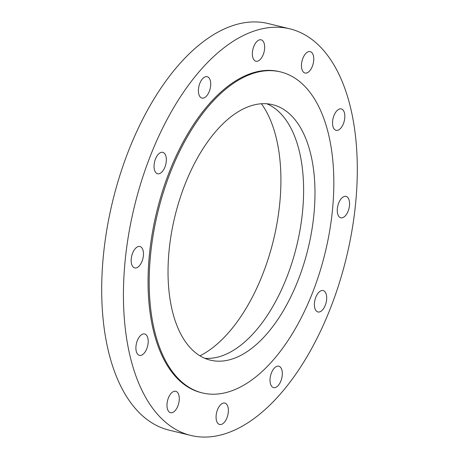 <?xml version="1.0" encoding="UTF-8"?>
<svg xmlns="http://www.w3.org/2000/svg" width="459" height="459" viewBox="0 0 459 459"><rect width="100%" height="100%" fill="white"/><g stroke="black" fill="none" stroke-linecap="round" stroke-linejoin="round"><path stroke-width="0.69" d="M204.783 358.307A131.475 68.5 103.7 0 0 302.183 215.07A131.475 68.5 103.7 0 0 266.863 103.78M313.554 217.841A131.475 68.5 103.7 0 0 272.663 104.698A131.475 68.5 103.7 0 0 169.463 247.017A131.475 68.5 103.7 0 0 210.354 360.16A131.475 68.5 103.7 0 0 313.554 217.841M150.982 250.757A165.194 86.068 103.7 0 0 202.362 392.921A165.194 86.068 103.7 0 0 332.035 214.101A165.194 86.068 103.7 0 0 280.656 71.937A165.194 86.068 103.7 0 0 150.982 250.757M280.656 71.937L279.514 71.661A165.194 86.068 103.7 0 0 149.846 250.482A165.194 86.068 103.7 0 0 201.22 392.64L202.362 392.921M125.703 255.37A209.247 109.018 103.7 0 0 190.783 435.436A209.247 109.018 103.7 0 0 355.031 208.931A209.247 109.018 103.7 0 0 289.95 28.865A209.247 109.018 103.7 0 0 125.703 255.37M308.815 51.603A11.01 5.737 103.7 0 0 301.758 62.252A11.01 5.737 103.7 0 0 305 73.021A11.01 5.737 103.7 0 0 306.4 73.038A11.01 5.737 103.7 0 0 313.457 62.39A11.01 5.737 103.7 0 0 310.215 51.62A11.01 5.737 103.7 0 0 308.815 51.603M260.483 59.188A11.01 5.737 103.7 0 0 264.659 47.799A11.01 5.737 103.7 0 0 261.125 39.824A11.01 5.737 103.7 0 0 256.547 41.849A11.01 5.737 103.7 0 0 252.37 53.244A11.01 5.737 103.7 0 0 255.904 61.219A11.01 5.737 103.7 0 0 260.483 59.188M209.178 91.685A11.01 5.737 103.7 0 0 207.164 76.687A11.01 5.737 103.7 0 0 199.935 83.09A11.01 5.737 103.7 0 0 201.949 98.088A11.01 5.737 103.7 0 0 209.178 91.685M166.233 161.82A11.01 5.737 103.7 0 0 162.807 152.342A11.01 5.737 103.7 0 0 154.161 164.265A11.01 5.737 103.7 0 0 157.586 173.743A11.01 5.737 103.7 0 0 166.233 161.82M143.151 250.803A11.01 5.737 103.7 0 0 139.926 246.517A11.01 5.737 103.7 0 0 133.213 251.767A11.01 5.737 103.7 0 0 131.486 263.632A11.01 5.737 103.7 0 0 134.705 267.918A11.01 5.737 103.7 0 0 141.418 262.668A11.01 5.737 103.7 0 0 143.151 250.803M146.117 334.783A11.01 5.737 103.7 0 0 144.66 333.974A11.01 5.737 103.7 0 0 136.902 341.817A11.01 5.737 103.7 0 0 137.987 354.566A11.01 5.737 103.7 0 0 139.438 355.375A11.01 5.737 103.7 0 0 147.201 347.532A11.01 5.737 103.7 0 0 146.117 334.783M174.34 391.263A11.01 5.737 103.7 0 0 167.283 401.912A11.01 5.737 103.7 0 0 170.518 412.681A11.01 5.737 103.7 0 0 171.918 412.698A11.01 5.737 103.7 0 0 178.976 402.05A11.01 5.737 103.7 0 0 175.74 391.28A11.01 5.737 103.7 0 0 174.34 391.263M220.251 405.113A11.01 5.737 103.7 0 0 216.074 416.502A11.01 5.737 103.7 0 0 219.614 424.477A11.01 5.737 103.7 0 0 224.193 422.452A11.01 5.737 103.7 0 0 228.37 411.057A11.01 5.737 103.7 0 0 224.83 403.082A11.01 5.737 103.7 0 0 220.251 405.113M271.556 372.616A11.01 5.737 103.7 0 0 273.57 387.614A11.01 5.737 103.7 0 0 280.799 381.211A11.01 5.737 103.7 0 0 278.785 366.213A11.01 5.737 103.7 0 0 271.556 372.616M314.507 302.481A11.01 5.737 103.7 0 0 317.932 311.959A11.01 5.737 103.7 0 0 326.573 300.037A11.01 5.737 103.7 0 0 323.147 290.558A11.01 5.737 103.7 0 0 314.507 302.481M337.589 213.498A11.01 5.737 103.7 0 0 340.808 217.784A11.01 5.737 103.7 0 0 347.52 212.534A11.01 5.737 103.7 0 0 349.247 200.669A11.01 5.737 103.7 0 0 346.029 196.383A11.01 5.737 103.7 0 0 339.316 201.633A11.01 5.737 103.7 0 0 337.589 213.498M334.617 129.518A11.01 5.737 103.7 0 0 336.074 130.327A11.01 5.737 103.7 0 0 343.837 122.484A11.01 5.737 103.7 0 0 342.753 109.735A11.01 5.737 103.7 0 0 341.295 108.926A11.01 5.737 103.7 0 0 333.538 116.77A11.01 5.737 103.7 0 0 334.617 129.518M289.95 28.865L268.217 23.564A209.247 109.018 103.7 0 0 103.969 250.069A209.247 109.018 103.7 0 0 169.05 430.135L190.783 435.436M199.952 355.817A141.848 73.905 103.7 0 0 273.444 240.218A141.848 73.905 103.7 0 0 261.429 103.763"/></g></svg>
